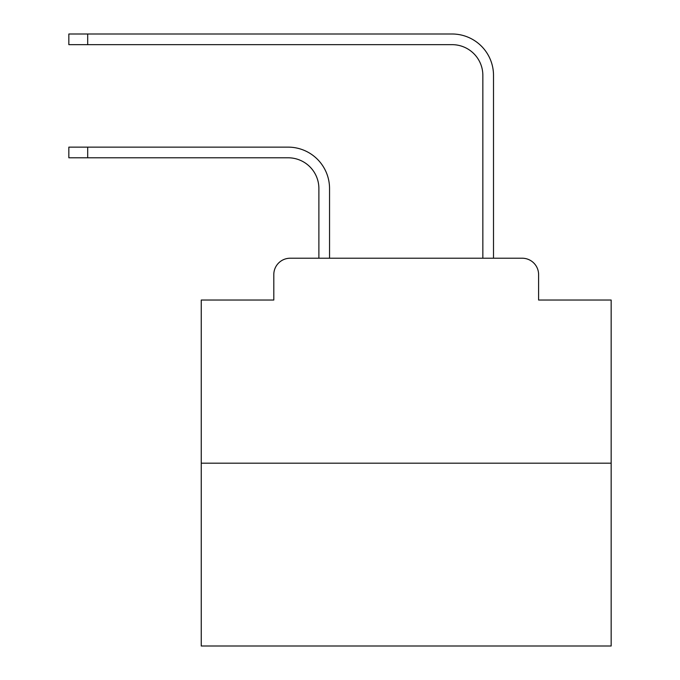 <?xml version="1.0" encoding="UTF-8"?>
<svg xmlns="http://www.w3.org/2000/svg" width="680" height="680" viewBox="0 0 680 680"><rect width="100%" height="100%" fill="white"/><g stroke="black" fill="none" stroke-linecap="round" stroke-linejoin="round"><path stroke-width="1.02" d="M273.802 274.618L273.802 300.033L273.802 274.618A16.396 16.396 0 0 1 290.199 258.221L318.886 258.221L318.886 188.538A30.745 30.745 0 0 0 288.15 157.794A30.745 30.745 0 0 1 318.886 188.538A30.745 30.745 0 0 0 288.15 157.794A30.745 30.745 0 0 1 318.886 188.538A30.745 30.745 0 0 0 288.15 157.794A30.745 30.745 0 0 1 318.886 188.538A30.745 30.745 0 0 0 288.15 157.794A30.745 30.745 0 0 1 318.886 188.538A30.745 30.745 0 0 0 288.15 157.794A30.745 30.745 0 0 1 318.886 188.538A30.745 30.745 0 0 0 288.15 157.794A30.745 30.745 0 0 1 318.886 188.538A30.745 30.745 0 0 0 288.15 157.794A30.745 30.745 0 0 1 318.886 188.538A30.745 30.745 0 0 0 288.15 157.794A30.745 30.745 0 0 1 318.886 188.538A30.745 30.745 0 0 0 288.15 157.794A30.745 30.745 0 0 1 318.886 188.538A30.745 30.745 0 0 0 288.15 157.794A30.745 30.745 0 0 1 318.886 188.538A30.745 30.745 0 0 0 288.15 157.794A30.745 30.745 0 0 1 318.886 188.538A30.745 30.745 0 0 0 288.15 157.794L68.841 157.794L68.841 147.135L87.695 147.135L87.695 157.794M611.159 463.182L201.246 463.182L201.246 646L611.159 646L611.159 300.033L538.602 300.033L538.602 274.618A16.396 16.396 0 0 0 522.206 258.221L290.199 258.221M201.246 463.182L201.246 300.033L273.802 300.033M87.695 147.135L288.15 147.135A41.404 41.404 0 0 1 329.545 188.538L329.545 258.221L329.545 188.538L329.545 258.221L329.545 188.538L329.545 258.221L329.545 188.538L329.545 258.221L329.545 188.538L329.545 258.221L329.545 188.538L329.545 258.221L329.545 188.538L329.545 258.221L329.545 188.538L329.545 258.221L329.545 188.538L329.545 258.221L329.545 188.538L329.545 258.221L329.545 188.538L329.545 258.221L329.545 188.538L329.545 258.221L482.851 258.221L482.851 75.403A30.745 30.745 0 0 0 452.115 44.659A30.745 30.745 0 0 1 482.851 75.403A30.745 30.745 0 0 0 452.115 44.659A30.745 30.745 0 0 1 482.851 75.403A30.745 30.745 0 0 0 452.115 44.659A30.745 30.745 0 0 1 482.851 75.403A30.745 30.745 0 0 0 452.115 44.659A30.745 30.745 0 0 1 482.851 75.403A30.745 30.745 0 0 0 452.115 44.659A30.745 30.745 0 0 1 482.851 75.403A30.745 30.745 0 0 0 452.115 44.659A30.745 30.745 0 0 1 482.851 75.403A30.745 30.745 0 0 0 452.115 44.659A30.745 30.745 0 0 1 482.851 75.403A30.745 30.745 0 0 0 452.115 44.659A30.745 30.745 0 0 1 482.851 75.403A30.745 30.745 0 0 0 452.115 44.659A30.745 30.745 0 0 1 482.851 75.403A30.745 30.745 0 0 0 452.115 44.659A30.745 30.745 0 0 1 482.851 75.403A30.745 30.745 0 0 0 452.115 44.659A30.745 30.745 0 0 1 482.851 75.403A30.745 30.745 0 0 0 452.115 44.659A30.745 30.745 0 0 1 482.851 75.403M493.51 258.221L493.51 75.403L493.51 258.221L493.51 75.403L493.51 258.221L493.51 75.403L493.51 258.221L493.51 75.403L493.51 258.221L493.51 75.403L493.51 258.221L493.51 75.403L493.51 258.221L493.51 75.403L493.51 258.221L493.51 75.403L493.51 258.221L493.51 75.403L493.51 258.221L493.51 75.403L493.51 258.221L493.51 75.403L493.51 258.221L493.51 75.403L493.51 258.221L522.206 258.221M538.602 300.033L538.602 274.618M68.841 34L87.695 34L87.695 44.659L68.841 44.659L68.841 34M493.51 75.403A41.404 41.404 0 0 0 452.115 34L87.695 34M87.695 44.659L452.115 44.659"/></g></svg>
